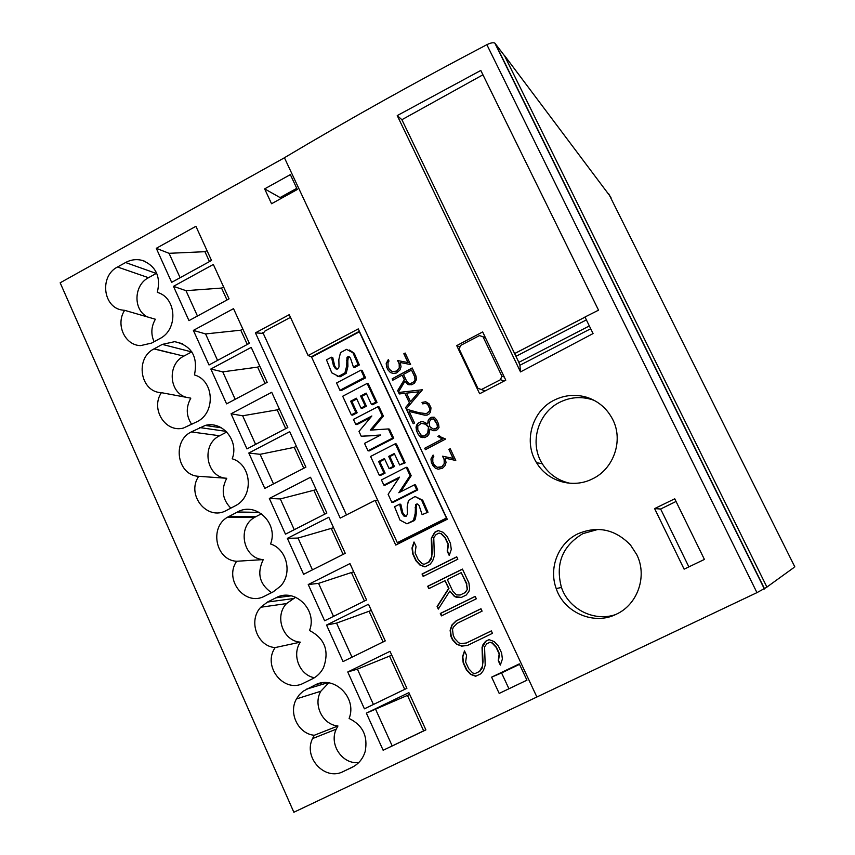 <?xml version="1.0" encoding="UTF-8"?>
<svg xmlns="http://www.w3.org/2000/svg" width="855" height="855" viewBox="0 0 855 855"><rect width="100%" height="100%" fill="white"/><g stroke="black" fill="none" stroke-linecap="round" stroke-linejoin="round"><path stroke-width="1.28" d="M570.039 483.289C558.08 480.649 548.825 474.14 542.273 463.752C529.138 443.2 537.795 412.805 559.822 402.235C570.093 397.19 580.695 396.282 591.628 399.509L594.503 400.525M554.414 400.044C564.866 394.946 575.704 394.037 586.904 397.319C598.5 401.177 607.136 408.615 612.8 419.634C623.562 440.507 613.751 468.903 592.472 478.875C572.968 488.836 547.617 481.622 536.545 462.683C523.271 442.046 531.863 410.71 554.414 400.044M615.354 614.66C593.936 621.98 568.639 609.049 561.457 587.438C555.184 563.905 562.333 545.96 582.918 533.606L598.126 529.395M577.884 533.809C597.645 525.504 615.194 529.256 630.52 545.052L636.719 554.585C647.609 575.896 637.787 604.496 616.38 614.179C593.915 625.742 563.947 612.469 556.22 588.593C548.461 567.709 558.39 543.128 577.884 533.809M397.767 542.647L398.302 543.801M377.825 500.474L375.121 500.357L340.215 518.098L255.431 332.852L263.244 333.407L346.457 514.924M311.872 357.027L308.11 355.53L358.256 328.908L447.251 519.252L395.769 545.073L375.121 500.357M156.283 248.313L195.913 226.308L211.516 260.465L171.663 282.353L156.283 248.313L169.055 253.315L204.944 251.691L206.996 250.568M180.116 277.715L169.055 253.315M209.464 261.587L204.944 251.691M193.38 330.393L233.522 308.644L249.361 343.336L209.015 364.978L193.38 330.393L205.574 333.931L240.779 330.19L242.852 329.079M217.565 360.393L205.574 333.931M247.287 344.447L240.779 330.19M231.064 413.777L271.719 392.285L287.814 427.532L246.945 448.907L231.064 413.777L242.66 415.787L277.148 409.866L279.243 408.765M255.602 444.376L242.66 415.787M285.709 428.633L277.148 409.866M269.346 498.476L310.525 477.261L326.877 513.064L285.474 534.172L269.346 498.476L280.312 498.925L316.19 489.659M294.248 529.694L280.312 498.925M324.74 514.154L314.063 490.749M308.238 584.531L349.952 563.595L366.571 599.975L324.633 620.794L308.238 584.531L318.562 583.367L353.692 571.792M333.514 616.391L318.562 583.367M364.412 601.054L351.544 572.861M347.761 671.977L390.019 651.328L406.905 688.307L364.412 708.827L347.761 671.977L357.411 669.134L391.782 655.187M373.421 704.477L357.411 669.134M404.714 689.365L389.602 656.245M173.469 286.34L213.344 264.462L229.055 298.855L188.966 320.636L173.469 286.34L185.984 290.668L221.552 288.071L223.615 286.949M197.462 316.029L185.984 290.668M226.981 299.977L221.552 288.071M210.843 369.029L251.22 347.397L267.177 382.345L226.586 403.87L210.843 369.029L222.76 371.861L257.633 367.116L259.717 366.004M235.189 399.306L222.76 371.861M265.082 383.446L257.633 367.116M248.805 453.022L289.695 431.657L305.908 467.161L264.793 488.408L248.805 453.022L260.102 454.315L294.248 447.347L296.364 446.246M273.504 483.909L260.102 454.315M303.792 468.251L294.248 447.347M287.365 538.351L328.79 517.254L345.26 553.324L303.621 574.304L287.365 538.351L298.032 538.052L333.568 527.717M312.438 569.858L298.032 538.052M343.122 554.414L331.43 528.796M326.546 625.048L368.516 604.239L385.252 640.897L343.058 661.578L326.546 625.048L336.56 623.103L371.337 610.427M352.004 657.196L336.56 623.103M383.083 641.955L369.178 611.496M425.854 729.796L383.147 750.273L366.368 713.145L409.695 694.42M392.189 745.913L375.698 709.511M423.653 730.854L407.504 695.478M366.368 713.145L408.882 692.636L425.897 729.892L383.147 750.273M124.638 310.322L122.896 310.141C103.038 308.195 99.105 276.144 117.53 266.995L125.589 262.528C131.189 259.525 136.928 258.873 142.828 260.572C156.155 266.397 160.975 276.999 157.299 292.389C176.729 297.529 178.449 329.613 159.725 338.666L151.581 343.09L140.626 345.612C124.819 345.431 115.318 324.344 124.638 310.322L155.375 319.236C151.164 326.631 150.737 334.123 154.103 341.722M156.679 273.194L148.503 277.704C133.711 285.11 132.974 309.788 147.359 316.906M163.786 351.341L171.438 353.094M161.392 392.669C140.22 392.231 134.652 358.213 154.146 348.819L162.3 344.394L174.698 341.658C191.563 345.527 198.146 356.631 194.459 374.939C214.156 380.368 215.941 412.805 196.981 421.729L183.376 428.066C165.229 432.972 150.362 408.861 161.392 392.669L190.804 398.163C185.792 407.29 186.112 416.064 191.766 424.486M191.798 351.833L183.793 356.15C167.056 364.219 168.905 392.883 186.497 397.361M198.713 476.31C177.263 475.615 171.599 441.169 191.328 431.914L205.264 425.427C222.663 420.628 239.186 440.956 232.207 458.793C251.573 464.372 254.159 495.815 235.991 505.444L226.457 510.414C207.295 521.454 185.845 494.874 198.713 476.31L226.757 478.276C220.964 489.413 222.321 499.373 230.829 508.159M226.767 431.999L219.617 435.761C200.658 444.621 206.141 477.603 226.757 478.276M236.632 561.265C215.717 560.324 209.08 527.385 227.654 517.136L237.466 512.006C255.805 501.361 278.783 523.388 270.554 543.972C286.874 549.028 292.709 573.31 280.6 586.103L273.247 591.81L264.783 596.063C245.385 606.986 223.615 579.872 236.632 561.265L263.255 559.598C256.735 573.213 259.493 584.243 271.537 592.665M261.48 513.759L254.598 517.361C236.76 527.172 243.162 558.7 263.255 559.598M275.16 647.577C257.12 646.444 247.939 620.538 260.775 607.242L267.465 602.059L275.941 597.805C294.515 587.289 317.836 609.818 309.521 630.52C324.836 638.493 329.496 650.879 323.511 667.67C320.924 672.703 317.184 676.433 312.299 678.891L303.728 683.092C284.074 693.886 261.983 666.216 275.16 647.577L300.319 642.158C291.566 654.909 299.507 675.119 314.384 677.737M295.659 597.239L286.478 603.587C274.166 616.316 282.994 641.09 300.319 642.158M314.298 735.268C298.342 733.964 288.178 713.113 296.471 698.909L299.357 694.698L303.044 691.268L315.035 684.994C333.845 674.584 357.518 697.648 349.107 718.467C362.734 725.136 368.088 736.155 365.171 751.524C362.926 758.813 358.523 764.103 351.982 767.384L343.293 771.52C324.986 781.299 303.065 757.669 312.524 738.592L314.298 735.268L337.949 725.981L336.239 729.165C328.812 744.448 342.428 764.712 358.79 762.521M328.715 682.846L320.817 691.235C312.855 704.83 322.624 724.751 337.949 725.981M255.431 332.852L289.247 314.683L308.11 355.53M290.486 317.344L264.847 331.109L263.244 333.407M766.892 587.054L504.29 55.265L766.946 587.171L756.953 592.633L293.853 812.25L60.16 282.802L284.426 157.78M311.68 356.621L359.378 331.312M446.93 518.568L399.029 542.594L397.319 542.668L446.417 518.034L359.367 331.836L311.615 357.166L397.319 542.668M504.29 55.265L610.972 197.387M793.953 567.517L767.01 586.99M794.84 566.908L608.675 193.743M504.172 55.329L494.831 43.081C493.143 42.365 490.481 42.9 486.858 44.684C415.979 81.834 348.498 119.529 284.416 157.737L536.876 696.996M441.223 437.204L445.658 439.021L425.384 449.677L424.721 448.255L442.356 438.978L437.813 436.403L439.235 435.655L441.223 437.204M439.31 435.719L437.963 436.424L442.516 439L424.796 448.266L425.437 449.645M425.672 401.732L429.082 403.817L430.995 407.878L430.493 412.024L428.996 414.098L426.987 415.167L424.572 415.167L409.139 411.447L414.557 423.001L413.211 423.706L406.414 409.182L419.046 412.719L426.453 413.638L429.573 410.827L429.584 408.476L427.778 404.639L426.004 403.261L422.68 403.859L422.007 402.427L425.672 401.732M409.139 411.447L424.614 415.167M406.488 409.203L413.275 423.685M426.004 403.261L427.949 404.672L429.755 408.498L429.734 410.849L426.602 413.66L424.155 413.67M425.747 401.765L422.167 402.449L422.798 403.795M408.818 383.339L410.999 383.329L413.713 381.875L415.028 379.994L414.622 376.692L411.512 370.087L403.475 374.426L406.574 381.031L408.818 383.339L410.999 383.329M411.148 383.361L413.713 381.875M413.884 381.907L415.028 379.994M415.199 380.037L414.622 376.692M407.653 384.301L404.981 381.191L398.409 392.103L397.693 390.585L404.265 379.673L402.139 375.142L392.819 380.197L392.167 378.797L412.196 367.96L416 376.04L416.449 379.577L414.472 383.222L411.554 384.793L407.653 384.301L409.192 384.846M404.981 381.191L407.792 384.333M402.139 375.142L404.404 379.706L397.767 390.596L398.441 392.039M412.249 368.067L392.242 378.808L392.883 380.165M414.793 376.734L411.512 370.087M407.963 362.552L403.827 353.767L405.174 353.04L410.603 364.572L400.226 362.477L401.038 366.763L400.044 369.873L396.656 372.962L393.321 373.517L390.425 372.524L388.063 370.033L386.663 367.041L386.193 363.525L388.32 359.581L389.014 361.056L388.031 362.435L388.031 366.4L389.356 369.253L392.295 371.647L396.912 371.038L399.253 367.864L399.189 363.909L397.607 360.554L408.134 362.595L397.757 360.586L399.338 363.941L399.392 367.896L396.164 371.54L392.295 371.647M405.227 353.147L404.009 353.81L408.134 362.595M388.373 359.688L386.278 363.535L386.738 367.062L388.138 370.044L390.511 372.545L393.343 373.517M406.52 393.129L410.528 401.668L418.993 391.793L406.52 393.129M418.993 391.793L410.528 401.668M404.939 393.321L409.556 402.94L405.665 407.44L409.438 402.919L404.939 393.321L399.274 393.952L398.58 392.488L422.456 389.752L398.665 392.498L399.338 393.941M422.456 389.752L406.264 408.882L405.591 407.429M405.665 407.44L406.317 408.829M435.131 429.018L437.397 427.04L437.044 424.326L433.538 418.832L430.685 419.559L429.21 422.188L429.776 426.677L433.282 429.039L436.478 428.302M436.638 428.323L437.397 427.04M437.568 427.062L437.044 424.326M437.215 424.347L435.366 420.756M435.537 420.778L433.538 418.832M424.262 436.029L427.671 433.282L428.473 427.169L425.416 424.176L421.162 423.343L417.764 426.111L417.849 430.033L421.526 435.708L424.369 436.039L426.549 434.821M426.666 434.832L427.671 433.282M427.789 433.293L428.483 430.717M428.612 430.738L428.473 427.169M428.612 427.19L428.066 426.303M428.205 426.324L425.416 424.176M425.544 424.198L422.99 423.332M434.169 417.219L436.616 419.826L438.519 423.856L439.01 427.479L437.482 429.605L435.473 430.663L433.025 430.674L430.012 428.921L429.039 434.019L427.543 436.071L424.614 437.61L420.692 437.087L418.298 434.543L416.406 430.525L416.438 425.363L417.903 423.31L420.82 421.75L423.268 421.729L427.671 423.952L428.173 420.361L429.659 418.309L431.657 417.24L434.169 417.219L429.819 418.33L428.323 420.371L427.671 423.952M430.012 428.921L433.122 430.674M423.321 421.75L420.949 421.772L418.01 423.321L416.032 426.976L416.481 430.535L418.362 434.554L422.252 437.642M435.281 429.039L433.282 429.039M424.369 436.039L422.423 436.061M453.086 458.387L448.875 449.441L450.232 448.736L455.768 460.471L445.209 458.173L446.032 462.523L445.028 465.644L442.58 468.187L438.188 469.213L435.248 468.155L431.412 462.555L430.941 458.985L433.1 455.052L433.806 456.549L432.812 457.917L432.801 461.935L434.158 464.831L437.14 467.3L441.843 466.766L444.215 463.613L444.151 459.605L442.548 456.185L453.246 458.398L448.875 449.441M450.275 448.811L449.035 449.452M445.209 458.173L455.747 460.45M433.143 455.138L431.016 458.985L431.486 462.555L432.908 465.601L435.323 468.155L438.252 469.203M442.698 456.217L444.29 459.616L444.354 463.613L441.96 466.777L438.829 467.535M704.413 559.427L684.118 569.163L654.609 508.597L674.734 498.807L704.413 559.427M584.97 317.013L593.071 333.568L520.513 371.914L397.233 115.585L480.799 70.452L598.532 310.173L584.97 317.013M505.786 380.186L479.644 393.76L456.73 345.623L482.669 331.943L505.786 380.186M460.888 643.623L466.424 642.981L491.315 630.905L492.448 633.341L467.471 645.45L461.625 646.134L456.602 644.232L452.498 639.807L450.874 636.302L450.125 630.253L451.857 625.058L456.068 620.89L480.959 608.728L482.092 611.154L457.275 623.274L453.3 627.249L452.519 629.526L453.225 635.265L454.764 638.578L458.654 642.778L460.888 643.623M491.336 630.958L466.424 642.981M480.991 608.792L456.41 620.805L452.199 624.973L450.467 630.167L451.216 636.206L452.84 639.711L456.944 644.136L461.957 646.027L467.642 645.365M456.431 594.898L460.193 595.016L464.917 592.697L467.204 589.608L466.541 583.997L461.24 572.636L447.315 579.519L452.594 590.858L456.431 594.898M464.917 592.697L460.193 595.016M465.248 592.643L467.204 589.608M467.525 589.555L466.541 583.997M454.4 596.469L449.826 591.051L438.294 609.113L437.087 606.505L448.619 588.443L444.995 580.663L428.815 588.657L427.703 586.252L462.448 569.077L468.925 582.96L469.662 588.977L468.818 591.649L466.21 595.037L461.155 597.517L456.955 597.474L454.4 596.469L461.283 597.453M449.826 591.051L454.742 596.405M444.995 580.663L448.961 588.39L437.439 606.441L438.519 608.771M462.491 569.173L428.066 586.199L429.135 588.497M466.873 583.944L461.24 572.636M451.269 549.487L449.228 555.483L447.176 551.09L448.106 544.485L445.06 537.934L441.201 533.841L439.053 533.071L436.061 534.567L433.763 537.677L434.351 555.889L432.619 560.998L430.044 564.343L424.956 566.876L419.944 565.07L415.893 560.741L412.751 553.944L412.003 547.98L414.012 541.985L416.043 546.366L415.113 552.939L418.138 559.469L421.975 563.573L424.101 564.353L428.686 562.077L431.818 556.573L431.273 538.287L434.714 532.248L438.188 530.517L443.243 532.355L447.325 536.684L450.5 543.491L451.269 549.487M439.053 533.071L441.543 533.83L445.402 537.923L448.448 544.464L447.518 551.069L449.377 555.034M414.226 542.444L412.377 547.959L413.125 553.922L416.267 560.709L420.318 565.037L425.149 566.78M438.38 530.581L435.067 532.248L431.636 538.276L432.256 552.416L431.39 558.86L429.05 562.034L424.101 564.353M457.842 559.213L423.15 576.409L422.039 574.015L456.72 556.808L457.842 559.213M456.773 556.915L422.402 573.972L423.46 576.259M476.321 598.789L441.426 615.889L440.304 613.473L475.188 596.373L476.321 598.789M475.22 596.448L440.656 613.398L441.736 615.728M502.398 659.055L500.325 665.094L498.241 660.616L499.181 653.936L496.06 647.256L492.127 643.056L489.958 642.233L486.901 643.708L484.571 646.829L485.202 665.286L483.438 670.438L480.831 673.793L475.658 676.273L470.56 674.371L466.435 669.914L463.228 662.988L462.459 656.939L464.489 650.89L466.563 655.358L465.633 662.005L468.711 668.674L472.623 672.885L474.792 673.708L479.452 671.464L482.626 665.938L482.049 647.406L482.947 644.755L485.533 641.346L489.06 639.636L494.211 641.581L498.369 646.027L501.607 652.974L502.398 659.055M489.958 642.233L492.437 642.949L496.37 647.149L499.48 653.829L498.54 660.498L500.485 664.656M464.66 651.254L462.79 656.822L463.56 662.871L466.766 669.796L470.891 674.242L475.957 676.134M489.124 639.658L485.843 641.239L482.359 647.299L483.022 661.642L482.156 668.15L479.773 671.335L474.792 673.708M297.305 189.5L271.548 203.736L264.644 188.88L290.347 174.623L297.305 189.5M526.937 680.185L499.192 693.416L491.625 677.149L519.306 663.886L526.937 680.185M414.376 484.849L415.487 484.935L417.785 489.883L416.684 489.808L391.868 502.387L388.127 494.318L399.552 477.133L383.863 485.127L381.448 479.912L406.189 467.279L410.079 475.604L398.825 492.737L414.376 484.849L416.684 489.808M406.189 467.279L407.322 467.418L411.191 475.722L400.61 491.839M411.191 475.722L410.079 475.604M417.785 489.883L393.022 502.441L391.868 502.387M398.847 478.18L385.039 485.223L383.863 485.127M388.33 428.943L389.495 429.178L393.738 438.294L369.168 450.948L367.949 450.767L364.529 443.382L380.774 434.992L361.227 436.242L358.993 431.422L371.861 415.979L355.723 424.358L353.436 419.42L377.953 406.681L382.228 415.851L370.268 430.129L388.33 428.943L392.584 438.081L367.949 450.767M393.738 438.294L392.584 438.081M377.953 406.681L379.139 406.959L383.403 416.118L371.743 430.022M383.403 416.118L382.228 415.851M380.133 435.323L361.227 436.242M370.557 417.539L356.952 424.604L355.723 424.358M360.928 370.151L362.157 370.525L365.577 377.867L364.358 377.504L339.948 390.308L336.549 382.965L360.928 370.151L364.358 377.504M365.577 377.867L341.22 390.628L339.948 390.308M349.449 350.026L354.184 353.201L359.335 364.946L358.095 364.551L353.414 367.019L350.432 358.031L348.402 356.567L347.012 357.251L346.66 366.026L344.918 372.962L338.591 376.36L331.783 372.823L326.492 359.848L331.484 357.208L333.45 365.651L335.566 368.751L337.746 368.997L339.018 366.923L338.847 359.57L340.482 352.645L346.553 349.353L352.944 352.784L358.095 364.551M331.484 357.208L332.777 357.614L334.743 366.047L336.966 369.221M334.743 366.047L333.45 365.651M359.335 364.946L354.654 367.404L353.414 367.019M349.449 356.973L348.274 357.657L347.012 357.251M348.274 357.657L347.793 360.874L346.532 360.468M347.793 360.874L347.91 366.41L346.66 366.026M347.91 366.41L346.179 373.336L344.918 372.962M346.179 373.336L340.461 376.692L338.591 376.36M339.873 376.724L337.212 376.189M366.528 393.888L361.825 396.335L366.41 406.189L362.231 408.359L361.002 408.081L356.417 398.216L350.668 401.219L355.904 412.505L351.33 414.889L342.695 396.239L367.126 383.446L375.837 402.139L371.433 404.426L366.175 393.118L360.607 396.025L365.192 405.901L361.002 408.081M366.41 406.189L365.192 405.901M361.825 396.335L360.607 396.025M367.126 383.446L368.334 383.799L377.023 402.427L372.641 404.714L371.433 404.426M377.023 402.427L375.837 402.139M356.781 398.975L351.918 401.519L350.668 401.219M351.918 401.519L357.144 412.783L355.904 412.505M357.144 412.783L352.581 415.156L351.33 414.889M394.583 454.133L389.837 456.57L394.465 466.531L390.243 468.69L389.078 468.551L384.451 458.569L378.647 461.55L383.938 472.975L379.331 475.327L370.589 456.463L395.245 443.788L404.052 462.683L399.616 464.96L394.294 453.524L388.672 456.41L393.311 466.392L389.078 468.551M394.465 466.531L393.311 466.392M389.837 456.57L388.672 456.41M395.245 443.788L396.399 443.991L405.185 462.833L399.616 464.96M405.185 462.833L404.052 462.683M384.739 459.188L379.834 461.7L378.647 461.55M379.834 461.7L385.113 473.093L383.938 472.975M385.113 473.093L380.518 475.444L379.331 475.327M415.06 496.499L422.701 500.186L427.981 512.241L422.113 514.635L419.057 505.412L417.122 503.894L415.551 504.546L415.199 513.47L413.435 520.503L406.969 523.826L399.99 520.086L394.55 506.759L399.648 504.183L401.69 512.818L403.849 516.014L406.082 516.324L407.386 514.229L407.194 506.748L408.434 500.496L415.06 496.499L421.611 500.122L426.912 512.22M399.648 504.183L400.792 504.226L402.823 512.85L405.73 516.463M402.823 512.85L401.69 512.818M427.981 512.241L422.113 514.635M417.443 504.012L415.551 504.546M416.652 504.6L416.171 507.859L415.06 507.817M416.171 507.859L416.3 513.492L415.199 513.47M416.3 513.492L415.412 518.771L414.536 520.513L413.435 520.503M414.536 520.513L406.969 523.826M280.6 198.734L280.055 197.569L264.644 188.88M280.055 197.569L296.76 188.335M526.926 680.174L508.939 688.756L501.564 672.938L491.625 677.149M501.564 672.938L519.519 664.335M508.939 688.756L499.192 693.416M688.863 566.886L660.637 509.014L654.609 508.597M660.637 509.014L676.038 501.468M397.233 115.585L401.893 119.711L518.846 362.349L519.915 365.267L520.513 371.914M514.454 353.639L585.012 317.109M459.263 346.745L456.73 345.623M482.936 74.802L401.893 119.711M500.57 379.673L481.44 389.527L477.902 388.341L459.242 349.139L460.471 345.505L479.463 335.588L483 336.752L501.8 376.008L500.57 379.673L504.065 381.074M125.589 262.528L156.241 273.429M117.53 266.995L148.503 277.704M162.3 344.394L191.638 351.918M154.146 348.819L183.793 356.15M199.589 427.543L226.158 431.38M191.328 431.914L219.617 435.761M237.466 512.006L259.3 512.369M229.097 516.313L255.987 516.58M275.941 597.805L291.213 595.828M267.465 602.059L292.902 598.628M343.293 771.52L353.767 766.433M315.035 684.994L322.356 682.792M306.453 689.183L327.754 682.728M346.467 514.913L262.87 332.563M756.953 592.633L486.858 44.684M354.184 353.201L352.944 352.784M336.849 369.125L335.566 368.751M422.701 500.186L421.611 500.122M404.981 516.035L403.849 516.014M519.915 365.267L590.709 328.748M514.475 353.681L585.034 317.152M515.95 356.332L586.38 319.898M518.846 362.349L589.341 325.947M764.573 588.892L495.227 43.423M485.202 390.863L481.44 389.527M485.138 390.895L481.376 389.559M485.587 338.035L483 336.752M504.279 377.034L501.8 376.008M591.628 399.509L586.904 397.319M142.828 260.572L144.987 261.363M153.964 348.915L170.797 353.062M174.698 341.658L182.607 343.753M205.264 425.427L221.477 427.842M227.654 517.136L254.598 517.361M260.775 607.242L286.478 603.587M296.471 698.909L320.817 691.235M312.524 738.592L336.239 729.165M349.161 356.813L348.402 356.567M340.461 376.692L339.189 376.328M415.412 518.771L414.301 518.761M561.457 587.438L556.22 588.593M542.273 463.752L536.545 462.683M764.381 588.999L494.831 43.081"/></g></svg>
